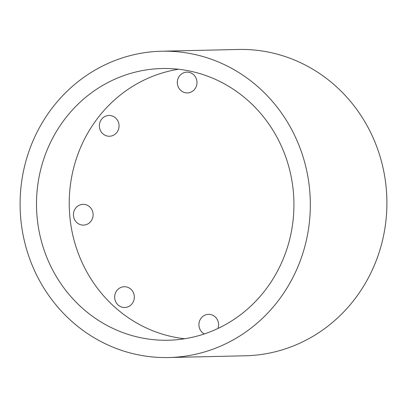 <?xml version="1.0" encoding="UTF-8"?>
<svg xmlns="http://www.w3.org/2000/svg" width="407" height="407" viewBox="0 0 407 407"><rect width="100%" height="100%" fill="white"/><g stroke="black" fill="none" stroke-linecap="round" stroke-linejoin="round"><path stroke-width="0.61" d="M204.273 333.959A10.389 9.839 88.7 0 1 199.099 322.741A10.389 9.839 88.7 0 1 207.835 314.382A10.389 9.839 88.7 0 1 208.521 314.341A10.389 9.839 88.7 0 1 217.943 328.474M125.422 307.453A10.389 9.839 88.7 0 1 124.735 307.494A10.389 9.839 88.7 0 1 114.677 297.695A10.389 9.839 88.7 0 1 123.575 286.767A10.389 9.839 88.7 0 1 124.262 286.726A10.389 9.839 88.7 0 1 134.32 296.525A10.389 9.839 88.7 0 1 125.422 307.453M84.188 225.076A10.389 9.839 88.7 0 1 83.506 225.122A10.389 9.839 88.7 0 1 73.448 215.323A10.389 9.839 88.7 0 1 82.346 204.395A10.389 9.839 88.7 0 1 83.028 204.35A10.389 9.839 88.7 0 1 93.091 214.148A10.389 9.839 88.7 0 1 84.188 225.076M110.139 136.197A10.389 9.839 88.7 0 1 109.452 136.238A10.389 9.839 88.7 0 1 99.394 126.44A10.389 9.839 88.7 0 1 108.293 115.512A10.389 9.839 88.7 0 1 108.979 115.471A10.389 9.839 88.7 0 1 119.037 125.264A10.389 9.839 88.7 0 1 110.139 136.197M188.065 92.872A10.389 9.839 88.7 0 1 187.383 92.913A10.389 9.839 88.7 0 1 177.325 83.12A10.389 9.839 88.7 0 1 186.223 72.187A10.389 9.839 88.7 0 1 186.905 72.146A10.389 9.839 88.7 0 1 196.968 81.944A10.389 9.839 88.7 0 1 188.065 92.872M168.717 357.534L245.289 355.784A153.2 145.111 -91.3 0 0 255.403 355.179A153.2 145.111 -91.3 0 0 386.65 193.961A153.2 145.111 -91.3 0 0 238.283 49.466L161.711 51.216A153.2 145.111 -91.3 0 0 151.597 51.821A153.2 145.111 -91.3 0 0 20.35 213.039A153.2 145.111 -91.3 0 0 168.717 357.534A153.2 145.111 -91.3 0 0 178.831 356.934A153.2 145.111 -91.3 0 0 310.078 195.716A153.2 145.111 -91.3 0 0 161.711 51.216M153.139 69.058A135.892 128.714 -91.3 0 0 36.716 212.057A135.892 128.714 -91.3 0 0 168.325 340.232A135.892 128.714 -91.3 0 0 177.289 339.692A135.892 128.714 -91.3 0 0 293.712 196.693A135.892 128.714 -91.3 0 0 162.108 68.524A135.892 128.714 -91.3 0 0 153.139 69.058M178.5 69.251A135.892 128.714 -91.3 0 0 69.266 206.573A135.892 128.714 -91.3 0 0 184.666 338.751"/></g></svg>
